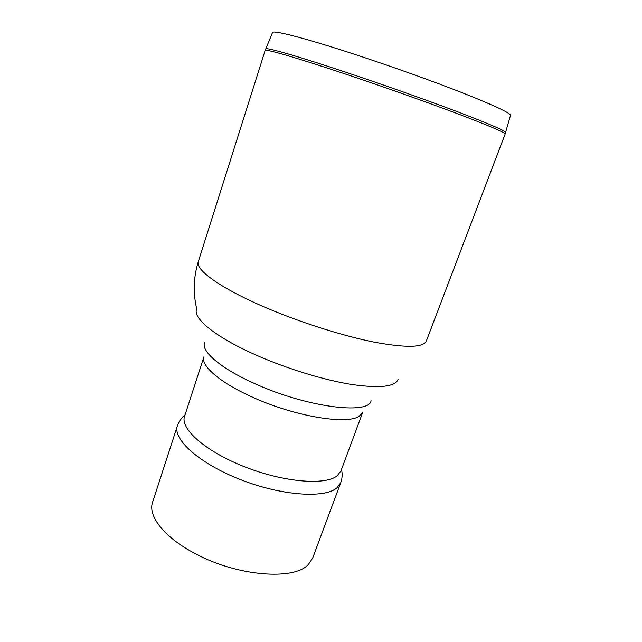 <?xml version="1.0" encoding="UTF-8"?>
<svg xmlns="http://www.w3.org/2000/svg" width="642" height="642" viewBox="0 0 642 642"><rect width="100%" height="100%" fill="white"/><g stroke="black" fill="none" stroke-linecap="round" stroke-linejoin="round"><path stroke-width="0.96" d="M177.409 425.79C172.433 439.088 199.06 463.388 240.164 479.486C281.18 495.688 324.579 498.673 336.849 487.904L340.75 482.672L312.678 558.058L308.369 564.503C294.229 580.601 237.725 576.42 195.762 553.894C164.448 537.763 147.556 515.959 152.587 502.301L177.409 425.79C178.885 421.433 181.421 417.83 185.016 414.997M272.433 32.726L272.561 32.405C273.869 30.126 305.656 38.303 354.143 54.177C390.826 66.174 433.206 81.325 463.444 93.226C494.107 105.424 509.796 112.775 510.526 115.271L510.43 115.608M337.227 475.754C325.454 485.609 283.997 482.327 244.811 466.878C205.56 451.527 179.929 428.704 184.567 416.361L203.963 356.783C200.553 365.418 219.099 382.046 250.845 396.427C293.322 416.241 347.627 425.325 359.36 416.048L362.802 412.092L340.99 470.835L337.227 475.754M265.684 49.041L265.78 48.84C266.759 47.331 298.482 56.408 347.29 72.723C384.213 85.049 427.026 100.232 457.658 111.82C488.722 123.673 504.716 130.527 505.639 132.364L505.583 132.581M272.561 32.405L265.13 50.493C264.737 48.551 296.572 57.684 346.672 74.464C384.213 87.023 427.805 102.479 458.548 114.107C489.694 125.976 505.222 132.629 505.118 134.074L510.526 115.271M204.557 342.684C200.962 351.222 220.455 368.235 253.943 383.242C305.608 407.132 369.246 415.246 371.092 400.672M505.118 134.074L426.312 341.087C423.359 347.619 406.145 348.004 374.663 342.234C343.799 336.143 302.189 323.054 267.682 308.433C221.61 289.004 194.823 269.744 198.298 261.687C193.491 277.304 192.969 293.049 196.741 308.938C191.982 317.782 215.383 337.235 256.744 355.371C287.359 368.893 324.475 380.184 352.097 384.55C380.329 388.514 395.689 386.693 398.184 379.085M198.298 261.687L265.13 50.493M340.75 482.672C342.298 478.338 342.547 473.94 341.496 469.487"/></g></svg>
